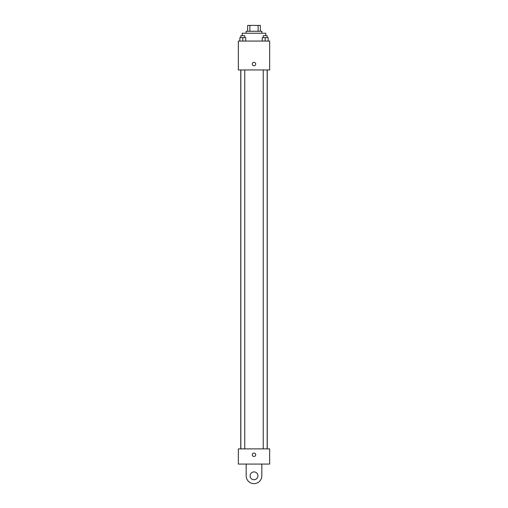 <?xml version="1.0" encoding="UTF-8"?>
<svg xmlns="http://www.w3.org/2000/svg" width="508" height="508" viewBox="0 0 508 508"><rect width="100%" height="100%" fill="white"/><g stroke="black" fill="none" stroke-linecap="round" stroke-linejoin="round"><path stroke-width="0.76" d="M249.879 31.274L249.879 25.4L247.637 25.4L247.637 31.274L247.637 25.4M249.879 25.4L260.363 25.4L260.363 31.274M258.121 31.274L258.121 25.4M246.164 33.236L246.164 31.274L261.836 31.274L261.836 33.236M265.748 35.681L265.748 33.236L242.252 33.236L242.252 35.681M238.335 41.065L269.665 41.065L269.665 69.952L238.335 69.952L238.335 41.065M254 65.792A1.715 1.715 0 0 1 252.514 63.221A1.715 1.715 0 0 1 255.486 63.221A1.715 1.715 0 0 1 254 65.792M238.335 448.888L269.665 448.888L269.665 464.064L238.335 464.064L238.335 448.888L269.665 448.888M262.261 41.065L262.261 37.636L268.141 37.636L268.141 41.065L268.141 37.636M265.201 41.065L265.201 37.636M267.157 37.636L267.157 35.681L263.246 35.681L263.246 37.636M239.859 41.065L239.859 37.636L245.739 37.636L245.739 41.065L245.739 37.636M242.799 41.065L242.799 37.636M244.754 37.636L244.754 35.681L240.843 35.681L240.843 37.636M252.286 454.762A1.715 1.715 0 0 1 254.857 453.282A1.715 1.715 0 0 1 254.857 456.248A1.715 1.715 0 0 1 252.286 454.762M261.836 464.064L261.836 475.818A7.836 7.836 0 0 1 254 483.648A7.836 7.836 0 0 1 246.164 475.818L246.164 464.064M254 479.73A3.918 3.918 0 0 1 250.609 473.856A3.918 3.918 0 0 1 257.391 473.856A3.918 3.918 0 0 1 254 479.73M267.24 448.888L267.24 69.952M240.76 448.888L240.76 69.952M263.246 69.952L263.246 448.888M267.157 69.952L267.157 448.888M244.754 448.888L244.754 69.952M240.843 448.888L240.843 69.952"/></g></svg>
